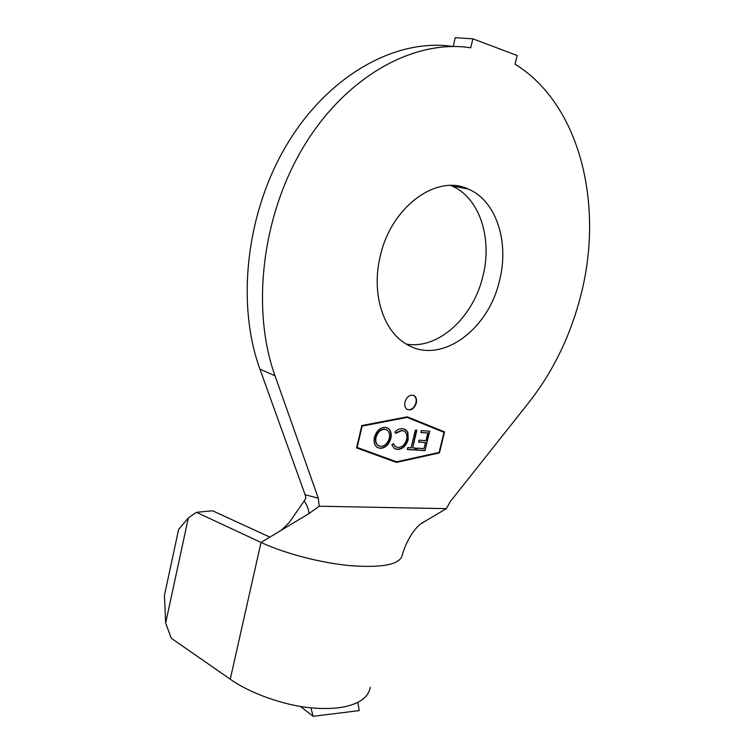 <?xml version="1.0" encoding="UTF-8"?>
<svg xmlns="http://www.w3.org/2000/svg" width="754" height="754" viewBox="0 0 754 754"><rect width="100%" height="100%" fill="white"/><g stroke="black" fill="none" stroke-linecap="round" stroke-linejoin="round"><path stroke-width="1.13" d="M404.983 401.976C404.323 405.322 404.992 407.763 406.99 409.309C411.109 410.855 414.219 408.772 416.321 403.06C416.99 399.695 416.302 397.235 414.266 395.69C410.176 394.182 407.075 396.274 404.983 401.976M407.48 409.582C411.373 410.223 414.182 407.999 415.916 402.9C416.594 399.535 415.906 397.075 413.871 395.53L413.371 395.256M450.845 185.512L451.363 185.729C479.403 197.18 492.635 238.198 482.956 275.936C473.531 317.123 438.423 349.639 406.491 344.154M499.544 280.46C488.432 330.535 440.063 365.605 406.095 343.928C383.211 330.77 371.279 293.57 380.091 256.935C390.591 207.171 436.538 173.599 468.272 189.084C496.368 200.639 509.431 242.194 499.544 280.46M281.119 530.345L289.036 522.824L304.154 501.042L305.917 497.96L305.116 494.737L318.301 498.196L275.022 375.812C251.035 309.112 261.836 214.833 304.55 145.107C347.264 75.296 414.992 39.02 470.732 47.804L472.852 38.822L517.159 55.504L515.067 64.175C581.409 105.258 604.114 207.416 580.542 296.416C570.212 336.322 553.002 371.647 528.912 402.41L450.383 501.457L446.34 508.658L319.196 506.217L309.027 513.549L261.025 542.446C284.974 553.653 321.817 563.172 351.524 565.773C382.551 567.866 399.413 564.51 402.108 555.698C406.001 541.033 415.822 525.189 424.483 521.608L421.627 523.436M397.528 449.412L394.257 448.328L391.835 444.803L393.334 443.691L395.332 446.557L397.971 447.471C402.118 447.292 404.992 444.615 406.604 439.441C407.396 435.784 406.698 433.088 404.521 431.354L401.939 430.496L395.803 433.362L394.87 432.08C397.264 429.544 399.799 428.395 402.485 428.63L405.746 429.714L407.923 432.57L408.15 439.723C406.133 446.057 402.598 449.28 397.528 449.412L394.945 448.743M429.714 431.222L425.011 450.619L416.576 450.081L417.037 448.159L424.012 448.611L425.482 442.551L418.574 442.07L419.045 440.157L425.944 440.647L427.791 433.022L420.892 432.494L421.354 430.572L429.714 431.222M396.538 461.806L439.111 452.428L444.002 432.315L407.122 417.414L362.156 426.095L357.17 447.452L396.538 461.806M412.598 447.923L415.925 448.14L415.463 450.034L407.283 449.516L407.744 447.603L411.081 447.819L415.341 430.129L416.868 430.242L412.598 447.923L416.434 430.214M390.883 438.338C388.941 444.681 385.417 448.027 380.308 448.366L376.981 447.235C374.352 445.048 373.503 441.721 374.446 437.263C376.453 430.836 380.025 427.518 385.171 427.311L388.235 428.366C390.921 430.543 391.807 433.861 390.883 438.338L390.487 438.159C388.546 444.502 385.021 447.838 379.912 448.178L380.308 448.366M370.252 687.29C369.187 693.595 365.059 698.6 357.877 702.313C346.802 707.836 331.138 709.674 310.893 707.817C284.098 705.452 249.762 693.209 230.262 679.184L171.215 638.214L165.654 622.992L188.349 517.923L178.623 529.44L164.447 595.33L165.654 622.992M269.847 537.131L212.619 510.788L196.436 512.324L261.025 542.446L230.262 679.184M305.116 494.737L259.932 369.13C235.87 303.306 246.247 210.592 288.367 142.082C330.478 73.496 397.622 37.86 453.163 46.55M453.173 46.503L455.228 37.7L472.852 38.822M439.431 452.918L444.549 431.882L407.264 416.811L361.788 425.567L356.567 447.904L396.387 462.409L439.431 452.918L439.111 452.428M318.301 498.196L319.196 506.217M446.34 508.658L424.483 521.608M309.027 513.549C308.593 509.025 306.972 504.85 304.154 501.042M196.436 512.324L188.349 517.923M300.441 706.413L313.108 716.3L359.224 710.617L357.877 702.313M313.108 716.3L310.893 707.817M356.576 447.867L396.001 462.221L439.035 452.739M357.17 447.452L361.76 425.925L406.726 417.245L444.002 432.315L444.144 431.722M429.29 431.194L425.011 450.619M424.615 450.44L416.613 449.931M418.611 441.919L425.482 442.551M420.93 432.353L427.791 433.022M415.492 448.112L415.463 450.034M415.068 449.855L407.32 449.356M393.079 443.88L395.925 446.924M403.56 430.845L401.939 430.496M401.552 430.327L395.558 433.022M404.634 429.12L407.923 432.57M407.528 432.4L408.15 439.723M407.754 439.554C405.746 445.878 402.202 449.101 397.141 449.233M379.912 448.178L377.716 447.678M387.085 427.744L387.839 428.187C390.534 430.364 391.411 433.691 390.487 438.159M386.246 429.601L384.37 429.092C380.176 429.262 377.283 431.967 375.68 437.207C374.908 440.864 375.615 443.578 377.811 445.331L378.781 445.868M376.076 437.386C375.303 441.052 376.01 443.757 378.206 445.51L380.695 446.406C384.86 446.104 387.716 443.371 389.281 438.225C390.044 434.568 389.328 431.853 387.141 430.082L384.766 429.271C380.572 429.441 377.669 432.146 376.076 437.386L375.68 437.207M259.932 369.13L275.022 375.812M468.272 189.084L451.363 185.729"/></g></svg>

